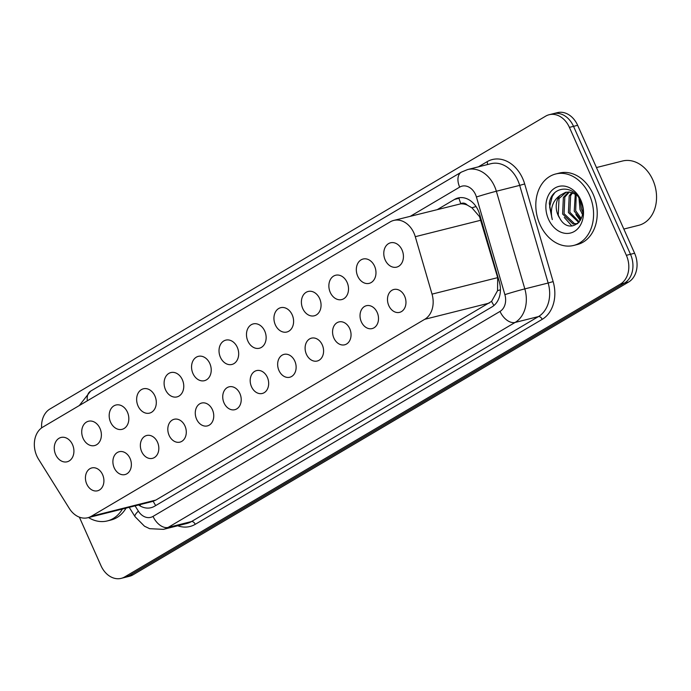 <?xml version="1.0" encoding="UTF-8"?>
<svg xmlns="http://www.w3.org/2000/svg" width="691" height="691" viewBox="0 0 691 691"><rect width="100%" height="100%" fill="white"/><g stroke="black" fill="none" stroke-linecap="round" stroke-linejoin="round"><path stroke-width="1.04" d="M102.605 474.674A11.79 9.061 75.9 0 1 97.552 490.791A11.79 9.061 75.9 0 1 86.746 484.046A11.79 9.061 75.9 0 1 91.808 467.928A11.79 9.061 75.9 0 1 102.605 474.674M130.063 458.453A11.79 9.061 75.9 0 1 125.011 474.57A11.79 9.061 75.9 0 1 114.205 467.824A11.79 9.061 75.9 0 1 119.267 451.707A11.79 9.061 75.9 0 1 130.063 458.453M157.522 442.231A11.79 9.061 75.9 0 1 152.469 458.349A11.79 9.061 75.9 0 1 141.664 451.603A11.79 9.061 75.9 0 1 146.725 435.485A11.79 9.061 75.9 0 1 157.522 442.231M184.981 426.01A11.79 9.061 75.9 0 1 179.928 442.128A11.79 9.061 75.9 0 1 169.122 435.382A11.79 9.061 75.9 0 1 174.184 419.264A11.79 9.061 75.9 0 1 184.981 426.01M212.448 409.789A11.79 9.061 75.9 0 1 207.386 425.906A11.79 9.061 75.9 0 1 196.581 419.161A11.79 9.061 75.9 0 1 201.642 403.043A11.79 9.061 75.9 0 1 212.448 409.789M239.907 393.568A11.79 9.061 75.9 0 1 234.845 409.685A11.79 9.061 75.9 0 1 224.039 402.939A11.79 9.061 75.9 0 1 229.101 386.822A11.79 9.061 75.9 0 1 239.907 393.568M267.365 377.346A11.79 9.061 75.9 0 1 262.304 393.464A11.79 9.061 75.9 0 1 251.498 386.718A11.79 9.061 75.9 0 1 256.56 370.601A11.79 9.061 75.9 0 1 267.365 377.346M294.824 361.125A11.79 9.061 75.9 0 1 289.762 377.243A11.79 9.061 75.9 0 1 278.957 370.497A11.79 9.061 75.9 0 1 284.018 354.379A11.79 9.061 75.9 0 1 294.824 361.125M322.282 344.904A11.79 9.061 75.9 0 1 317.221 361.022A11.79 9.061 75.9 0 1 306.415 354.276A11.79 9.061 75.9 0 1 311.477 338.149A11.79 9.061 75.9 0 1 322.282 344.904M349.741 328.683A11.79 9.061 75.9 0 1 344.679 344.8A11.79 9.061 75.9 0 1 333.883 338.054A11.79 9.061 75.9 0 1 338.935 321.928A11.79 9.061 75.9 0 1 349.741 328.683M377.2 312.462A11.79 9.061 75.9 0 1 372.138 328.579A11.79 9.061 75.9 0 1 361.341 321.833A11.79 9.061 75.9 0 1 366.394 305.707A11.79 9.061 75.9 0 1 377.2 312.462M404.658 296.24A11.79 9.061 75.9 0 1 399.597 312.358A11.79 9.061 75.9 0 1 388.8 305.612A11.79 9.061 75.9 0 1 393.853 289.486A11.79 9.061 75.9 0 1 404.658 296.24M72.529 444.641A12.542 9.639 75.9 0 1 67.148 461.787A12.542 9.639 75.9 0 1 55.66 454.609A12.542 9.639 75.9 0 1 61.041 437.455A12.542 9.639 75.9 0 1 72.529 444.641M99.988 428.42A12.542 9.639 75.9 0 1 94.607 445.565A12.542 9.639 75.9 0 1 83.119 438.388A12.542 9.639 75.9 0 1 88.5 421.234A12.542 9.639 75.9 0 1 99.988 428.42M127.446 412.199A12.542 9.639 75.9 0 1 122.065 429.344A12.542 9.639 75.9 0 1 110.577 422.166A12.542 9.639 75.9 0 1 115.958 405.012A12.542 9.639 75.9 0 1 127.446 412.199M154.914 395.978A12.542 9.639 75.9 0 1 149.532 413.123A12.542 9.639 75.9 0 1 138.036 405.945A12.542 9.639 75.9 0 1 143.417 388.791A12.542 9.639 75.9 0 1 154.914 395.978M182.372 379.756A12.542 9.639 75.9 0 1 176.991 396.902A12.542 9.639 75.9 0 1 165.494 389.724A12.542 9.639 75.9 0 1 170.876 372.57A12.542 9.639 75.9 0 1 182.372 379.756M209.831 363.535A12.542 9.639 75.9 0 1 204.45 380.681A12.542 9.639 75.9 0 1 192.953 373.503A12.542 9.639 75.9 0 1 198.334 356.349A12.542 9.639 75.9 0 1 209.831 363.535M237.289 347.314A12.542 9.639 75.9 0 1 231.908 364.459A12.542 9.639 75.9 0 1 220.412 357.282A12.542 9.639 75.9 0 1 225.793 340.127A12.542 9.639 75.9 0 1 237.289 347.314M264.748 331.084A12.542 9.639 75.9 0 1 259.367 348.238A12.542 9.639 75.9 0 1 247.87 341.052A12.542 9.639 75.9 0 1 253.251 323.906A12.542 9.639 75.9 0 1 264.748 331.084M292.207 314.863A12.542 9.639 75.9 0 1 286.825 332.017A12.542 9.639 75.9 0 1 275.329 324.83A12.542 9.639 75.9 0 1 280.71 307.685A12.542 9.639 75.9 0 1 292.207 314.863M319.665 298.642A12.542 9.639 75.9 0 1 314.284 315.796A12.542 9.639 75.9 0 1 302.788 308.609A12.542 9.639 75.9 0 1 308.169 291.464A12.542 9.639 75.9 0 1 319.665 298.642M347.124 282.42A12.542 9.639 75.9 0 1 341.743 299.574A12.542 9.639 75.9 0 1 330.255 292.388A12.542 9.639 75.9 0 1 335.636 275.243A12.542 9.639 75.9 0 1 347.124 282.42M374.582 266.199A12.542 9.639 75.9 0 1 369.201 283.353A12.542 9.639 75.9 0 1 357.713 276.167A12.542 9.639 75.9 0 1 363.095 259.021A12.542 9.639 75.9 0 1 374.582 266.199M402.041 249.978A12.542 9.639 75.9 0 1 396.66 267.132A12.542 9.639 75.9 0 1 385.172 259.946A12.542 9.639 75.9 0 1 390.553 242.8A12.542 9.639 75.9 0 1 402.041 249.978M87.774 517.74A22.103 16.981 -104.1 0 0 91.29 516.289L424.74 319.302A22.103 16.981 -104.1 0 0 432.03 294.133L415.282 236.693A22.103 16.981 -104.1 0 0 413.969 233.092A22.103 16.981 -104.1 0 0 393.715 220.429A22.103 16.981 -104.1 0 0 390.199 221.88L42.764 427.133A22.103 16.981 -104.1 0 0 38.566 459.247L69.29 508.421A22.103 16.981 -104.1 0 0 87.774 517.74L152.288 501.536L155.821 500.085L491.595 301.371L497.563 290.661L497.675 277.644L479.528 216.62L471.918 207.801L467.271 205.08A7.368 5.658 -104.1 0 0 460.888 203.707A22.103 13.803 -120.6 0 1 458.91 197.79M460.888 203.707L460.629 203.862A22.103 16.981 75.9 0 1 467.271 205.08M460.629 203.862L393.715 220.429M41.607 427.893A22.103 16.981 75.9 0 1 49.985 408.977L545.64 116.166A22.103 16.981 75.9 0 1 549.155 114.723A22.103 16.981 75.9 0 1 569.41 127.377L626.366 255.316A22.103 16.981 75.9 0 1 620.397 284.087L124.751 576.899L128.863 575.862A22.103 16.981 75.9 0 1 125.347 577.313A22.103 16.981 75.9 0 0 128.863 575.862L624.517 283.06L128.863 575.862L132.983 574.834A22.103 16.981 75.9 0 1 129.467 576.277L121.236 578.35A22.103 16.981 75.9 0 1 100.981 565.696L79.37 517.153M626.366 255.316L630.486 254.279A22.103 16.981 75.9 0 1 624.517 283.06A22.103 16.981 75.9 0 0 630.486 254.279L573.521 126.341L630.486 254.279L634.606 253.251A22.103 16.981 75.9 0 1 628.637 282.023L132.983 574.834M549.155 114.723L553.266 113.687A22.103 16.981 75.9 0 1 573.521 126.341A22.103 16.981 75.9 0 0 553.266 113.687L557.387 112.65A22.103 16.981 75.9 0 1 577.641 125.304L634.606 253.251M138.623 504.966A22.103 16.981 -104.1 0 0 151.027 507.704A22.103 16.981 -104.1 0 0 154.542 506.253L492.001 306.899A22.103 16.981 -104.1 0 0 499.291 281.729L479.614 214.236A22.103 16.981 -104.1 0 0 478.293 210.634A22.103 16.981 -104.1 0 0 458.047 197.98A22.103 16.981 -104.1 0 0 454.531 199.423L437.645 209.399M124.751 576.899A22.103 16.981 75.9 0 1 121.236 578.35M539.904 224.359A36.839 28.305 75.9 0 1 555.711 173.985A36.839 28.305 75.9 0 1 589.475 195.078A36.839 28.305 75.9 0 1 573.66 245.452A36.839 28.305 75.9 0 1 539.904 224.359M555.711 173.985L559.373 173.061A36.839 28.305 75.9 0 1 593.128 194.154A36.839 28.305 75.9 0 1 577.322 244.528L573.66 245.452M596.445 167.55L622.487 161.012A33.159 25.472 75.9 0 1 652.865 179.997A33.159 25.472 75.9 0 1 638.639 225.335L623.835 229.049M569.393 192.012L564.823 197.082L564.063 213.674L574.506 223.659L577.348 223.677M568.607 191.968L563.372 197.445L562.612 214.046L573.055 224.022L577.901 223.461M572.649 192.729L570.636 195.622L569.868 212.223L579.291 221.975M571.811 192.461L569.185 195.985L568.417 212.586L578.808 222.554M576.216 194.603L575.681 210.764L581.269 218.563M575.292 193.998L574.23 211.126L580.794 219.608M580.146 200.286L581.494 209.304L582.677 211.861M579.006 198.231L580.043 209.667L582.461 214.193M566.344 192.15L559.019 198.542L558.25 215.134L559.788 218.313C569.522 236.348 589.864 219.505 580.613 201.28C573.763 183.927 551.72 185.68 549.31 203.284L551.859 217.838C550.2 207.836 553.068 200.269 560.444 195.138A16.662 12.801 75.9 0 0 558.06 215.186A16.662 12.801 75.9 0 0 559.788 218.313M576.303 194.663L569.738 192.046L565.618 192.305L560.444 195.138M580.846 200.165A24.03 18.458 75.9 0 1 574.359 231.442A24.03 18.458 75.9 0 1 548.524 219.263A24.03 18.458 75.9 0 1 555.011 187.987A24.03 18.458 75.9 0 1 580.846 200.165M581.71 213.053L582.435 214.374M575.897 214.512L580.276 220.55M564.279 217.432L571.932 226.043M554.683 192.832L552.273 196.399L549.647 206.868L552.282 219.583M126.047 508.127A36.839 28.305 75.9 0 1 111.009 520.003L107.355 520.919A36.839 28.305 75.9 0 1 88.491 517.559M122.385 509.042A36.839 28.305 75.9 0 1 107.355 520.919M480.936 220.204L415.282 236.693M493.953 305.5A22.103 13.803 -120.6 0 1 491.595 301.371M497.563 290.661A22.103 0.691 -16.3 0 1 500.431 289.788M155.717 505.562A22.103 13.803 -120.6 0 1 153.238 501.26M471.918 207.801A22.103 0.691 -16.3 0 1 476.039 206.54M140.385 505.847A22.103 5.485 -32 0 1 140.204 504.568M497.675 277.644L432.03 294.133M489.271 303.09L424.74 319.302M155.821 500.085L91.29 516.289M577.641 125.304L569.41 127.377M628.637 282.023L620.397 284.087M458.185 198.507L454.531 199.423M135.073 505.855L138.381 511.15A14.736 11.324 -104.1 0 0 153.048 516.393L500.025 311.416A14.736 11.324 -104.1 0 0 504.879 294.634L476.419 196.987A14.736 11.324 -104.1 0 0 475.538 194.586A14.736 11.324 -104.1 0 0 459.688 187.114L410.385 216.248M467.591 169.563A29.471 22.648 75.9 0 1 494.601 186.432A29.471 22.648 75.9 0 1 496.363 191.243L519.692 185.378A29.471 22.648 -104.1 0 0 517.93 180.576A29.471 22.648 -104.1 0 0 490.93 163.698L467.591 169.563L461.346 172.128A14.736 9.199 59.4 0 0 459.688 187.114M478.362 166.859L487.043 161.729A3.688 2.298 -120.6 0 1 487.319 164.605M487.043 161.729A33.159 25.472 75.9 0 1 522.698 178.537A33.159 25.472 75.9 0 1 524.676 183.944L553.137 281.591A33.159 25.472 75.9 0 1 542.202 319.346L195.233 524.322A33.159 25.472 75.9 0 1 177.742 525.765M476.419 196.987A14.736 0.458 -16.3 0 1 496.363 191.243L524.823 288.89L548.153 283.025L519.692 185.378L524.676 183.944M504.879 294.634A14.736 0.458 -16.3 0 1 524.823 288.89A29.471 22.648 75.9 0 1 515.106 322.447L538.436 316.582A29.471 22.648 -104.1 0 0 548.153 283.025L553.137 281.591M500.025 311.416A14.736 9.199 59.4 0 0 515.106 322.447L168.129 527.423L191.459 521.567L538.436 316.582A3.688 2.298 -120.6 0 1 542.202 319.346M153.048 516.393A14.736 9.199 59.4 0 0 168.129 527.423A29.471 22.648 75.9 0 1 163.439 529.358L186.769 523.493A29.471 22.648 -104.1 0 0 191.459 521.567A3.688 2.298 -120.6 0 1 195.233 524.322M129.208 507.332L135.03 516.661A14.736 3.654 -32 0 1 138.381 511.15M79.284 405.557L90.599 391.149A14.736 9.199 59.4 0 0 87.36 400.789M135.03 516.661L144.479 526.205L149.645 528.684L163.439 529.358M461.346 172.128L90.599 391.149M576.631 223.893L577.728 223.616"/></g></svg>

